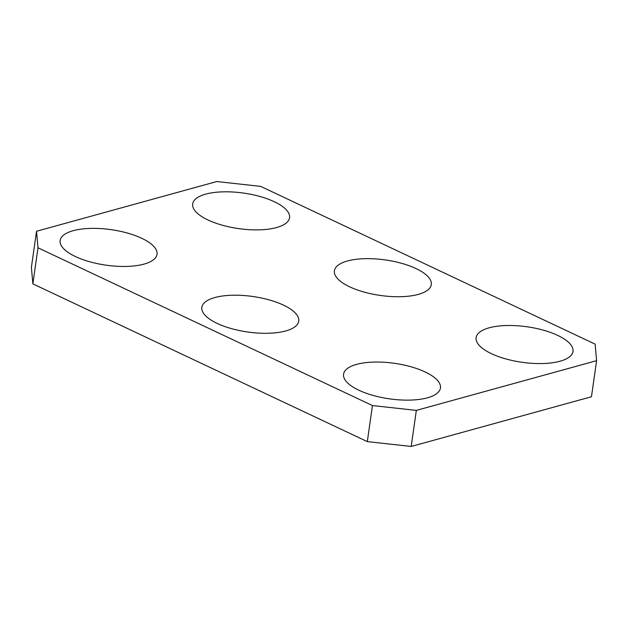 <?xml version="1.0" encoding="UTF-8"?>
<svg xmlns="http://www.w3.org/2000/svg" width="628" height="628" viewBox="0 0 628 628"><rect width="100%" height="100%" fill="white"/><g stroke="black" fill="none" stroke-linecap="round" stroke-linejoin="round"><path stroke-width="0.94" d="M356.578 364.381A48.937 17.937 -171.9 0 1 410.987 366.776A48.937 17.937 -171.9 0 1 440.456 387.986A48.937 17.937 -171.9 0 1 427.433 397.807A48.937 17.937 -171.9 0 1 373.024 395.404A48.937 17.937 -171.9 0 1 343.563 374.202A48.937 17.937 -171.9 0 1 356.578 364.381M214.862 297.539A48.937 17.937 -171.9 0 1 269.271 299.933A48.937 17.937 -171.9 0 1 298.74 321.144A48.937 17.937 -171.9 0 1 285.716 330.964A48.937 17.937 -171.9 0 1 231.308 328.57A48.937 17.937 -171.9 0 1 201.847 307.359A48.937 17.937 -171.9 0 1 214.862 297.539M73.146 230.696A48.937 17.937 -171.9 0 1 127.555 233.09A48.937 17.937 -171.9 0 1 157.024 254.301A48.937 17.937 -171.9 0 1 144 264.121A48.937 17.937 -171.9 0 1 89.592 261.727A48.937 17.937 -171.9 0 1 60.131 240.516A48.937 17.937 -171.9 0 1 73.146 230.696M489.126 327.824A48.937 17.937 -171.9 0 1 543.542 330.218A48.937 17.937 -171.9 0 1 573.003 351.429A48.937 17.937 -171.9 0 1 559.988 361.241A48.937 17.937 -171.9 0 1 505.571 358.847A48.937 17.937 -171.9 0 1 476.11 337.636A48.937 17.937 -171.9 0 1 489.126 327.824M347.41 260.981A48.937 17.937 -171.9 0 1 401.826 263.375A48.937 17.937 -171.9 0 1 431.287 284.586A48.937 17.937 -171.9 0 1 418.272 294.399A48.937 17.937 -171.9 0 1 363.855 292.004A48.937 17.937 -171.9 0 1 334.394 270.794A48.937 17.937 -171.9 0 1 347.41 260.981M205.694 194.138A48.937 17.937 -171.9 0 1 260.11 196.533A48.937 17.937 -171.9 0 1 289.571 217.743A48.937 17.937 -171.9 0 1 276.555 227.556A48.937 17.937 -171.9 0 1 222.139 225.162A48.937 17.937 -171.9 0 1 192.678 203.951A48.937 17.937 -171.9 0 1 205.694 194.138M595.132 344.136L596.6 360.676L591.466 396.739L411.199 446.461L416.333 410.398L372.451 405.555L38.002 247.809L36.534 231.261L216.801 181.539L260.683 186.383L595.132 344.136M596.6 360.676L416.333 410.398M36.534 231.261L31.4 267.324L32.868 283.864L38.002 247.809M32.868 283.864L367.317 441.617L411.199 446.461M372.451 405.555L367.317 441.617"/></g></svg>
